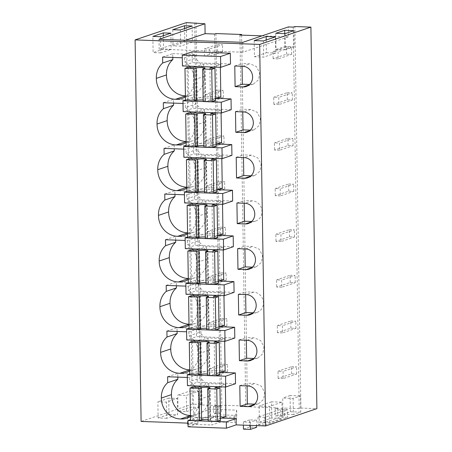 <?xml version="1.0" encoding="UTF-8"?>
<svg xmlns="http://www.w3.org/2000/svg" width="452" height="452" viewBox="0 0 452 452"><rect width="100%" height="100%" fill="white"/><g stroke="black" fill="none" stroke-linecap="round" stroke-linejoin="round"><path stroke-width="0.34" stroke-dasharray="2.26 1.69" d="M293.218 27.103L299.213 408.636L300.896 408.066L294.907 26.532M299.213 408.636L284.743 408.111L284.856 415.394L277.607 415.128L275.245 415.93L282.494 416.19L284.856 415.394M239.933 35.058L245.769 406.698L277.494 407.851L277.607 415.128M261.985 35.855L288.568 36.815L288.41 26.928M242.82 42.33L242.973 52.217L288.568 36.815M159.014 39.29L159.172 49.178L242.973 52.217M185.597 40.256L159.172 49.178M214.604 34.013L220.44 405.653L200.665 404.941L194.671 23.408M186.337 22.6L192.332 404.133L202.01 404.483L200.665 404.941M202.01 404.483L196.027 23.453M192.332 404.133L141.103 421.433M221.531 418.06L197.773 417.196L197.869 423.49L188.038 423.134M192.032 51.844L192.202 62.636L182.427 65.935M230.492 64.02L192.202 62.636M184.631 57.867L184.693 61.851L194.829 58.427L194.767 54.443L184.631 57.867L182.297 57.783M185.433 96.852A19.944 18.346 -108.7 0 0 194.19 79.738A19.944 18.346 -108.7 0 0 190.348 67.365M189.473 66.19A19.944 18.346 -108.7 0 0 184.693 61.851M220.813 372.391L197.055 371.527L197.225 382.319L187.45 385.618M235.515 383.703L197.225 382.319M219.378 281.054L195.62 280.189L195.789 290.981L186.015 294.28M234.079 292.365L195.789 290.981M186.783 194.874L186.845 198.857L196.982 195.433L196.919 191.45L186.783 194.874L184.45 194.789M187.586 233.853A19.944 18.346 -108.7 0 0 196.343 216.745A19.944 18.346 -108.7 0 0 192.501 204.372M191.625 203.197A19.944 18.346 -108.7 0 0 186.845 198.857M233.362 246.696L195.072 245.312L185.297 248.611M218.661 235.385L194.902 234.52L195.072 245.312M187.501 240.543L187.563 244.526L197.699 241.102L197.637 237.119L187.501 240.543L185.167 240.458M188.303 279.522A19.944 18.346 -108.7 0 0 197.061 262.414A19.944 18.346 -108.7 0 0 193.219 250.041M192.343 248.866A19.944 18.346 -108.7 0 0 187.563 244.526M183.015 103.451L185.348 103.536L185.41 107.519L195.546 104.096L195.484 100.112L185.348 103.536M186.151 142.521A19.944 18.346 -108.7 0 0 194.908 125.407A19.944 18.346 -108.7 0 0 191.066 113.034M190.19 111.859A19.944 18.346 -108.7 0 0 185.41 107.519M231.927 155.358L193.637 153.974L183.862 157.273M217.226 144.047L193.467 143.182L193.637 153.974M183.732 149.12L186.066 149.205L186.128 153.188L196.264 149.765L196.202 145.781L186.066 149.205M186.868 188.185A19.944 18.346 -108.7 0 0 195.626 171.076A19.944 18.346 -108.7 0 0 191.784 158.703M190.908 157.528A19.944 18.346 -108.7 0 0 186.128 153.188M217.943 189.716L194.185 188.851L194.354 199.643L184.58 202.942M232.644 201.027L194.354 199.643M188.936 331.881L188.998 335.864L199.134 332.44L199.072 328.457L188.936 331.881L186.603 331.796M189.738 370.86A19.944 18.346 -108.7 0 0 198.496 353.752A19.944 18.346 -108.7 0 0 194.654 341.379M193.778 340.203A19.944 18.346 -108.7 0 0 188.998 335.864M234.797 338.034L196.507 336.65L186.732 339.949M220.096 326.723L196.337 325.858L196.507 336.65M188.218 286.212L188.281 290.195L198.417 286.771L198.355 282.788L188.218 286.212L185.885 286.127M189.021 325.191A19.944 18.346 -108.7 0 0 197.778 308.083A19.944 18.346 -108.7 0 0 193.936 295.71M193.06 294.534A19.944 18.346 -108.7 0 0 188.281 290.195M231.209 109.689L192.919 108.305L183.145 111.604M216.508 98.378L192.75 97.513L192.919 108.305M190.456 416.529A19.944 18.346 -108.7 0 0 199.213 399.421A19.944 18.346 -108.7 0 0 195.371 387.048M194.496 385.872A19.944 18.346 -108.7 0 0 189.716 381.533L189.654 377.55L199.79 374.126L199.852 378.109L189.716 381.533M187.32 377.465L189.654 377.55M300.896 408.066L316.892 408.648M254.193 40.601L254.448 56.782L263.702 57.116L275.669 53.076L275.415 36.894M263.448 40.934L263.702 57.116M266.211 40.002L266.409 52.737L254.448 56.782M266.409 52.737L275.669 53.076M284.743 33.64L284.946 46.477L276.014 49.494L275.76 33.312M293.953 30.634L294.207 46.816L284.946 46.477M285.02 33.651L285.274 49.833L294.207 46.816M285.274 49.833L276.014 49.494M184.591 28.544L184.8 41.906L173.003 45.889L180.58 46.166L192.371 42.177L184.8 41.906M172.749 29.708L173.003 45.889M192.117 25.996L192.371 42.177M180.325 29.985L180.58 46.166M170.884 33.171L171.138 49.353L163.567 49.076L153.121 52.607L152.866 36.426M163.358 35.714L163.567 49.076M160.437 36.697L160.692 52.878L171.138 49.353M160.692 52.878L153.121 52.607M277.494 407.851L275.132 408.648L282.381 408.907L284.743 408.111M197.869 423.49L188.094 426.79M220.44 405.653L221.791 405.201L247.459 406.128L245.769 406.698M269.793 422.569L259.369 422.191L259.115 406.009L269.539 406.388L281.969 402.184L282.223 418.366L269.793 422.569L269.539 406.388M259.369 422.191L271.799 417.993L282.223 418.366M293.388 414.597L282.958 414.224L282.703 398.042L293.133 398.415L300.507 395.924L300.761 412.105L293.388 414.597L293.133 398.415M282.958 414.224L290.337 411.732L300.761 412.105M186.625 411.602L198.829 407.478L190.23 407.167L178.026 411.292L186.625 411.602L186.371 395.421L198.575 391.296L189.976 390.986L177.772 395.11L186.371 395.421M166.737 418.32L158.143 418.004L157.889 401.822L166.483 402.133L177.342 398.466L177.596 414.653L166.737 418.32L166.483 402.133M158.143 418.004L168.997 414.337L177.596 414.653M287.483 409.653L264.804 417.315L264.923 424.953L287.602 417.298L280.748 417.049L280.624 409.405L287.483 409.653L287.602 417.298M264.804 417.315L257.945 417.066L280.624 409.405M249.493 419.874L243.329 421.953L250.312 422.208L256.476 420.123L249.493 419.874L249.606 427.067L256.589 427.315M211.621 417.806L220.384 414.846L234.289 415.348L235.893 414.806L236.678 410.173L210.361 409.218L187.518 416.93L211.621 417.806L211.734 424.999L220.497 422.038L234.402 422.541L236.006 421.998L236.791 417.365L210.474 416.411L187.631 424.123M221.231 405.811L215.898 405.619L213.491 406.427L218.824 406.625L221.231 405.811L221.344 413.094L216.011 412.896L213.604 413.71L218.937 413.902L221.344 413.094M282.381 408.907L282.494 416.19M275.132 408.648L275.245 415.93M241.628 35.115L247.459 406.128M215.949 33.555L221.791 405.201M197.773 417.196L190.507 419.654M185.422 95.847A19.944 18.346 -108.7 0 0 185.71 95.852A19.944 18.346 -108.7 0 0 192.202 94.993A19.944 18.346 -108.7 0 0 204.327 76.315A19.944 18.346 -108.7 0 0 194.829 58.427M204.327 76.315L194.19 79.738M185.71 95.852L185.422 95.954M162.601 57.071L172.732 53.647L172.794 57.438M172.732 53.647L194.767 54.443M234.774 65.975L242.006 63.534L242.046 66.235M249.577 84.473L253.499 84.038L258.572 79.721L259.68 72.783L256.284 66.489L250.001 63.822L242.006 63.534M197.055 371.527L189.789 373.985M195.62 280.189L188.354 282.647M187.574 232.853A19.944 18.346 -108.7 0 0 187.862 232.859A19.944 18.346 -108.7 0 0 194.354 232A19.944 18.346 -108.7 0 0 206.479 213.321A19.944 18.346 -108.7 0 0 196.982 195.433M206.479 213.321L196.343 216.745M187.862 232.859L187.574 232.955M164.754 194.077L174.884 190.654L174.947 194.445M174.884 190.654L196.919 191.45M194.902 234.52L187.636 236.978M188.286 278.522A19.944 18.346 -108.7 0 0 188.58 278.528A19.944 18.346 -108.7 0 0 195.072 277.669A19.944 18.346 -108.7 0 0 207.191 258.99A19.944 18.346 -108.7 0 0 197.699 241.102M207.191 258.99L197.061 262.414M188.58 278.528L188.292 278.624M165.466 239.746L175.602 236.323L175.664 240.114M175.602 236.323L197.637 237.119M251.73 221.48L252.476 221.503A10.424 9.588 -108.7 0 0 255.651 221.045A10.424 9.588 -108.7 0 0 261.832 209.79A10.424 9.588 -108.7 0 0 252.154 200.829L244.159 200.535L244.199 203.242M236.927 202.982L244.159 200.535M163.319 102.74L173.449 99.316L173.511 103.107M173.449 99.316L195.484 100.112M186.139 141.516A19.944 18.346 -108.7 0 0 186.427 141.521A19.944 18.346 -108.7 0 0 192.919 140.662A19.944 18.346 -108.7 0 0 205.044 121.983A19.944 18.346 -108.7 0 0 195.546 104.096M205.044 121.983L194.908 125.407M186.427 141.521L186.139 141.617M250.295 130.142L254.216 129.707L259.29 125.39L260.397 118.452L257.002 112.158L250.719 109.491L242.724 109.198L242.764 111.904M235.492 111.644L242.724 109.198M193.467 143.182L186.201 145.64M164.036 148.409L174.167 144.985L196.202 145.781M186.857 187.184A19.944 18.346 -108.7 0 0 187.145 187.19A19.944 18.346 -108.7 0 0 193.637 186.331A19.944 18.346 -108.7 0 0 205.762 167.652A19.944 18.346 -108.7 0 0 196.264 149.765M205.762 167.652L195.626 171.076M187.145 187.19L186.857 187.286M174.167 144.985L174.229 148.776M251.013 175.811L254.934 175.376L260.007 171.059L261.115 164.121L257.719 157.827L251.436 155.16L243.442 154.867L243.481 157.573M236.21 157.313L243.442 154.867M194.185 188.851L186.919 191.309M253.165 312.818L253.911 312.841A10.424 9.588 -108.7 0 0 257.086 312.383A10.424 9.588 -108.7 0 0 263.267 301.128A10.424 9.588 -108.7 0 0 253.589 292.167L245.594 291.873L245.634 294.58M238.362 294.32L245.594 291.873M189.721 369.86A19.944 18.346 -108.7 0 0 190.015 369.866A19.944 18.346 -108.7 0 0 196.507 369.007A19.944 18.346 -108.7 0 0 208.626 350.328A19.944 18.346 -108.7 0 0 199.134 332.44M208.626 350.328L198.496 353.752M190.015 369.866L189.727 369.962M166.901 331.084L177.037 327.66L177.099 331.452M177.037 327.66L199.072 328.457M196.337 325.858L189.072 328.316M189.004 324.191A19.944 18.346 -108.7 0 0 189.298 324.197A19.944 18.346 -108.7 0 0 195.789 323.338A19.944 18.346 -108.7 0 0 207.909 304.659A19.944 18.346 -108.7 0 0 198.417 286.771M207.909 304.659L197.778 308.083M189.298 324.197L189.009 324.293M166.183 285.415L176.32 281.991L176.382 285.783M176.32 281.991L198.355 282.788M192.75 97.513L185.484 99.971M237.645 248.651L244.877 246.204L244.916 248.911M252.448 267.149L256.369 266.714L261.442 262.397L262.55 255.459L259.154 249.165L252.871 246.498L244.877 246.204M239.797 385.658L247.029 383.211L247.069 385.918M254.6 404.15L258.521 403.721L263.595 399.404L264.702 392.466L261.307 386.172L255.024 383.505L247.029 383.211M190.439 415.529A19.944 18.346 -108.7 0 0 190.733 415.535A19.944 18.346 -108.7 0 0 197.225 414.676A19.944 18.346 -108.7 0 0 209.344 395.997A19.944 18.346 -108.7 0 0 199.852 378.109M209.344 395.997L199.213 399.421M190.733 415.535L190.445 415.631M167.619 376.753L177.755 373.329L177.817 377.121M177.755 373.329L199.79 374.126M239.08 339.989L246.312 337.542L246.351 340.249M253.883 358.487L257.804 358.052L262.878 353.735L263.985 346.797L260.589 340.503L254.306 337.836L246.312 337.542M271.799 417.993L271.545 401.811L281.969 402.184M271.545 401.811L259.115 406.009M290.337 411.732L290.082 395.551L300.507 395.924M290.082 395.551L282.703 398.042M198.829 407.478L198.575 391.296M190.23 407.167L189.976 390.986M178.026 411.292L177.772 395.11M168.997 414.337L168.743 398.155L177.342 398.466M168.743 398.155L157.889 401.822M257.945 417.066L258.064 424.705L280.748 417.049M258.064 424.705L264.923 424.953M256.476 420.123L256.566 425.614M243.329 421.953L243.379 425.14M243.442 429.146L249.606 427.067M250.312 422.208L250.363 425.394M220.384 414.846L220.497 422.038M234.289 415.348L234.402 422.541M235.893 414.806L236.006 421.998M236.678 410.173L236.791 417.365M210.361 409.218L210.474 416.411M187.518 416.93L187.614 423.117M188.055 424.14L211.734 424.999M215.898 405.619L216.011 412.896M213.491 406.427L213.604 413.71M218.824 406.625L218.937 413.902M220.836 96.914L204.168 96.31L193.75 99.83L188.699 99.649L185.495 100.728M215.463 100.621L210.412 100.434L215.429 98.739M203.151 99.977A4.627 0.599 -0.9 0 1 205.53 100.457A4.627 0.599 -0.9 0 1 205.197 100.689L203.174 101.372M212.954 67.043L220.327 64.551L203.66 63.947L196.292 66.438M188.19 67.286L188.699 99.649M193.241 67.467L193.75 99.83M203.66 63.947L204.168 96.31M220.327 64.551L220.367 67.308M209.903 68.071L210.412 100.434M221.553 142.583L204.886 141.979L194.467 145.499L189.416 145.318L186.213 146.397M216.18 146.29L211.129 146.103L216.146 144.408M203.869 145.646A4.627 0.599 -0.9 0 1 206.248 146.126A4.627 0.599 -0.9 0 1 205.914 146.358L203.892 147.041M213.672 112.712L221.045 110.22L204.377 109.616L197.01 112.107M188.908 112.955L189.416 145.318M193.959 113.136L194.467 145.499M204.377 109.616L204.886 141.979M221.045 110.22L221.084 112.977M210.621 113.74L211.129 146.103M222.271 188.252L205.603 187.648L195.185 191.168L190.134 190.987L186.93 192.066M216.898 191.959L211.847 191.772L216.864 190.077M204.587 191.315A4.627 0.599 -0.9 0 1 206.965 191.795A4.627 0.599 -0.9 0 1 206.632 192.027L204.609 192.71M214.389 158.381L221.762 155.889L205.095 155.285L197.727 157.776M189.625 158.624L190.134 190.987M194.676 158.805L195.185 191.168M205.095 155.285L205.603 187.648M221.762 155.889L221.802 158.646M211.338 159.409L211.847 191.772M222.989 233.921L206.321 233.317L195.902 236.837L190.851 236.656L187.648 237.735M217.615 237.628L212.564 237.441L217.582 235.746M205.304 236.984A4.627 0.599 -0.9 0 1 207.683 237.464A4.627 0.599 -0.9 0 1 207.349 237.695L205.327 238.379M215.107 204.05L222.48 201.558L205.813 200.954L198.445 203.445M190.343 204.293L190.851 236.656M195.394 204.473L195.902 236.837M205.813 200.954L206.321 233.317M222.48 201.558L222.52 204.315M212.056 205.078L212.564 237.441M223.706 279.59L207.039 278.986L196.614 282.506L191.569 282.325L188.365 283.404M218.333 283.297L213.282 283.11L218.299 281.415M206.022 282.653A4.627 0.599 -0.9 0 1 208.4 283.133A4.627 0.599 -0.9 0 1 208.067 283.364L206.044 284.048M215.824 249.719L223.198 247.227L206.53 246.622L199.162 249.114M191.06 249.962L191.569 282.325M196.106 250.142L196.614 282.506M206.53 246.622L207.039 278.986M223.198 247.227L223.237 249.984M212.773 250.747L213.282 283.11M224.418 325.259L207.756 324.655L197.332 328.175L192.286 327.994L189.083 329.073M219.05 328.966L213.999 328.779L219.017 327.084M206.739 328.321A4.627 0.599 -0.9 0 1 209.118 328.802A4.627 0.599 -0.9 0 1 208.784 329.033L206.762 329.717M216.542 295.388L223.915 292.896L207.248 292.291L199.88 294.783M191.778 295.631L192.286 327.994M196.823 295.811L197.332 328.175M207.248 292.291L207.756 324.655M223.915 292.896L223.955 295.653M213.491 296.416L213.999 328.779M225.136 370.928L208.474 370.324L198.049 373.844L193.004 373.663L189.8 374.742M219.762 374.635L214.717 374.448L219.734 372.753M207.457 373.99A4.627 0.599 -0.9 0 1 209.835 374.471A4.627 0.599 -0.9 0 1 209.502 374.702L207.479 375.386M217.259 341.057L224.627 338.565L207.965 337.96L200.598 340.452M192.495 341.3L193.004 373.663M197.541 341.48L198.049 373.844M207.965 337.96L208.474 370.324M224.627 338.565L224.672 341.322M214.208 342.085L214.717 374.448M225.853 416.597L209.191 415.993L198.767 419.512L193.722 419.332L190.518 420.411M220.48 420.303L215.434 420.117L220.452 418.422M208.174 419.659A4.627 0.599 -0.9 0 1 210.553 420.14A4.627 0.599 -0.9 0 1 210.22 420.371L208.197 421.055M217.977 386.726L225.345 384.234L208.683 383.629L201.315 386.121M193.213 386.968L193.722 419.332M198.258 387.149L198.767 419.512M208.683 383.629L209.191 415.993M225.345 384.234L225.39 386.991M214.926 387.754L215.434 420.117M209.485 56.291L204.434 56.104L217.582 51.664L222.627 51.85L209.485 56.291L209.372 49.099L204.321 48.912L204.434 56.104M217.582 51.664L217.468 44.477L204.321 48.912M217.468 44.477L222.514 44.658L209.372 49.099M222.627 51.85L222.514 44.658M210.203 101.954L205.151 101.773L218.299 97.333L223.344 97.519L210.203 101.954L210.09 94.767L205.038 94.581L205.151 101.773M218.299 97.333L218.186 90.146L205.038 94.581M218.186 90.146L223.231 90.327L210.09 94.767M223.344 97.519L223.231 90.327M210.92 147.623L205.869 147.442L219.017 143.001L224.062 143.188L210.92 147.623L210.807 140.436L205.756 140.25L205.869 147.442M219.017 143.001L218.904 135.815L205.756 140.25M218.904 135.815L223.949 135.995L210.807 140.436M224.062 143.188L223.949 135.995M211.638 193.292L206.587 193.111L219.734 188.67L224.78 188.857L211.638 193.292L211.525 186.105L206.474 185.919L206.587 193.111M219.734 188.67L219.621 181.484L206.474 185.919M219.621 181.484L224.667 181.664L211.525 186.105M224.78 188.857L224.667 181.664M212.355 238.961L207.304 238.78L220.452 234.339L225.497 234.526L212.355 238.961L212.242 231.774L207.191 231.588L207.304 238.78M220.452 234.339L220.339 227.147L207.191 231.588M220.339 227.147L225.384 227.333L212.242 231.774M225.497 234.526L225.384 227.333M213.073 284.63L208.022 284.449L221.169 280.008L226.215 280.195L213.073 284.63L212.96 277.443L207.909 277.257L208.022 284.449M221.169 280.008L221.056 272.816L207.909 277.257M221.056 272.816L226.102 273.002L212.96 277.443M226.215 280.195L226.102 273.002M213.79 330.299L208.739 330.118L221.881 325.677L226.932 325.864L213.79 330.299L213.677 323.107L208.626 322.926L208.739 330.118M221.881 325.677L221.768 318.485L208.626 322.926M221.768 318.485L226.819 318.671L213.677 323.107M226.932 325.864L226.819 318.671M214.508 375.968L209.457 375.787L222.599 371.346L227.65 371.533L214.508 375.968L214.395 368.775L209.344 368.595L209.457 375.787M222.599 371.346L222.486 364.154L209.344 368.595M222.486 364.154L227.537 364.34L214.395 368.775M227.65 371.533L227.537 364.34M278.161 58.901L273.11 58.72L286.591 54.167L291.642 54.347L278.161 58.901L278.048 51.709L272.997 51.528L273.11 58.72M286.591 54.167L286.478 46.974L272.997 51.528M286.478 46.974L291.529 47.161L278.048 51.709M291.642 54.347L291.529 47.161M278.878 104.57L273.827 104.389L287.308 99.835L292.359 100.016L278.878 104.57L278.765 97.378L273.714 97.197L273.827 104.389M287.308 99.835L287.195 92.643L273.714 97.197M287.195 92.643L292.246 92.829L278.765 97.378M292.359 100.016L292.246 92.829M279.596 150.239L274.545 150.058L288.026 145.504L293.077 145.685L279.596 150.239L279.483 143.047L274.432 142.866L274.545 150.058M288.026 145.504L287.913 138.312L274.432 142.866M287.913 138.312L292.964 138.493L279.483 143.047M293.077 145.685L292.964 138.493M280.313 195.908L275.262 195.727L288.743 191.173L293.794 191.354L280.313 195.908L280.2 188.716L275.149 188.535L275.262 195.727M288.743 191.173L288.63 183.981L275.149 188.535M288.63 183.981L293.681 184.162L280.2 188.716M293.794 191.354L293.681 184.162M281.031 241.577L275.98 241.396L289.461 236.842L294.512 237.023L281.031 241.577L280.918 234.385L275.867 234.204L275.98 241.396M289.461 236.842L289.348 229.65L275.867 234.204M289.348 229.65L294.399 229.831L280.918 234.385M294.512 237.023L294.399 229.831M281.749 287.246L276.697 287.065L290.178 282.511L295.229 282.692L281.749 287.246L281.636 280.054L276.584 279.873L276.697 287.065M290.178 282.511L290.065 275.319L276.584 279.873M290.065 275.319L295.116 275.5L281.636 280.054M295.229 282.692L295.116 275.5M282.466 332.915L277.415 332.734L290.896 328.18L295.947 328.361L282.466 332.915L282.353 325.722L277.302 325.542L277.415 332.734M290.896 328.18L290.783 320.988L277.302 325.542M290.783 320.988L295.834 321.169L282.353 325.722M295.947 328.361L295.834 321.169M283.184 378.584L278.133 378.403L291.613 373.849L296.665 374.03L283.184 378.584L283.071 371.391L278.02 371.211L278.133 378.403M291.613 373.849L291.5 366.657L278.02 371.211M291.5 366.657L296.552 366.838L283.071 371.391M296.665 374.03L296.552 366.838M242.769 66.263L250.001 63.822M250.323 84.496L249.069 84.919M252.154 200.829L244.922 203.27M252.476 221.503L251.222 221.926M250.719 109.491L243.487 111.932M251.041 130.165L249.786 130.588M251.436 155.16L244.204 157.601M251.758 175.834L250.504 176.257M253.589 292.167L246.357 294.608M253.911 312.841L252.657 313.264M245.639 248.939L252.871 246.498M253.193 267.172L251.939 267.595M247.792 385.946L255.024 383.505M255.346 404.178L254.092 404.602M247.074 340.277L254.306 337.836M254.629 358.509L253.374 358.933M205.197 100.689L204.688 68.325M205.914 146.358L205.406 113.994M206.632 192.027L206.123 159.663M207.349 237.695L206.841 205.332M208.067 283.364L207.558 251.001M208.784 329.033L208.276 296.67M209.502 374.702L208.993 342.339M210.22 420.371L209.711 388.008M192.202 94.993L182.071 98.417M253.499 84.038L246.267 86.479M194.354 232L184.224 235.424M195.072 277.669L184.941 281.093M255.651 221.045L248.419 223.486M192.919 140.662L182.789 144.086M254.216 129.707L246.984 132.148M193.637 186.331L183.506 189.755M254.934 175.376L247.702 177.817M257.086 312.383L249.854 314.824M196.507 369.007L186.371 372.431M195.789 323.338L185.653 326.762M256.369 266.714L249.137 269.155M258.521 403.721L251.289 406.162M197.225 414.676L187.088 418.1M257.804 358.052L250.572 360.493M205.53 100.457L205.022 68.094M206.248 146.126L205.739 113.763M206.965 191.795L206.457 159.432M207.683 237.464L207.174 205.101M208.4 283.133L207.892 250.77M209.118 328.802L208.609 296.439M209.835 374.471L209.327 342.107M210.553 420.14L210.044 387.776"/><path stroke-width="0.68" d="M310.897 27.114L259.668 44.415L135.108 39.9L186.337 22.6L204.948 23.781L159.014 39.29L242.82 42.33L288.41 26.928L293.218 27.103L294.907 26.532L310.897 27.114L316.892 408.648L265.663 425.948L236.164 424.88L236.063 418.586L221.531 418.06M263.448 40.934L254.193 40.601L266.155 36.555L275.415 36.894L263.448 40.934M284.692 30.295L275.76 33.312L285.02 33.651L293.953 30.634L284.692 30.295L284.743 33.64M184.546 25.724L172.749 29.708L180.325 29.985L192.117 25.996L184.546 25.724L184.591 28.544M163.313 32.894L170.884 33.171L160.437 36.697L152.866 36.426L163.313 32.894L163.358 35.714M204.948 23.781L205.101 33.668L214.604 34.013L215.949 33.555L241.617 34.488L239.933 35.058L261.985 35.855M205.101 33.668L185.597 40.256M196.027 23.453L196.015 22.95M135.108 39.9L141.103 421.433L188.038 423.134M259.668 44.415L265.663 425.948M230.322 53.234L192.032 51.844L182.258 55.15L182.427 65.935L220.723 67.325L230.492 64.02L230.322 53.234L220.553 56.534L220.723 67.325M190.348 67.365A19.944 18.346 -108.7 0 0 189.473 66.19M182.297 57.783L162.601 57.071L162.692 63.009A19.944 18.346 -108.7 0 0 156.33 78.365A19.944 18.346 -108.7 0 0 175.574 99.276A19.944 18.346 -108.7 0 0 182.071 98.417A19.944 18.346 -108.7 0 0 185.433 96.852M234.774 65.975L235.096 86.648L243.091 86.942A10.424 9.588 -108.7 0 0 246.267 86.479A10.424 9.588 -108.7 0 0 252.448 75.224A10.424 9.588 -108.7 0 0 242.769 66.263L234.774 65.975M189.789 373.985L187.281 374.827L225.571 376.217L235.345 372.917L220.813 372.391M235.345 372.917L235.515 383.703L225.74 387.002L225.571 376.217M188.354 282.647L185.845 283.494L224.141 284.879L233.91 281.579L219.378 281.054M233.91 281.579L234.079 292.365L224.311 295.664L224.141 284.879M192.501 204.372A19.944 18.346 -108.7 0 0 191.625 203.197M184.45 194.789L164.754 194.077L164.844 200.016A19.944 18.346 -108.7 0 0 158.482 215.372A19.944 18.346 -108.7 0 0 177.726 236.283A19.944 18.346 -108.7 0 0 184.224 235.424A19.944 18.346 -108.7 0 0 187.586 233.853M233.192 235.91L233.362 246.696L223.593 249.996L223.424 239.21L233.192 235.91L218.661 235.385M193.219 250.041A19.944 18.346 -108.7 0 0 192.343 248.866M185.167 240.458L165.466 239.746L165.562 245.685A19.944 18.346 -108.7 0 0 159.2 261.041A19.944 18.346 -108.7 0 0 178.444 281.952A19.944 18.346 -108.7 0 0 184.941 281.093A19.944 18.346 -108.7 0 0 188.303 279.522M245.244 223.949A10.424 9.588 -108.7 0 0 248.419 223.486A10.424 9.588 -108.7 0 0 254.6 212.231A10.424 9.588 -108.7 0 0 244.922 203.27L236.927 202.982L237.249 223.655L245.244 223.949L251.222 221.926M183.015 103.451L163.319 102.74L163.409 108.678A19.944 18.346 -108.7 0 0 157.047 124.034A19.944 18.346 -108.7 0 0 176.291 144.945A19.944 18.346 -108.7 0 0 182.789 144.086A19.944 18.346 -108.7 0 0 186.151 142.521M191.066 113.034A19.944 18.346 -108.7 0 0 190.19 111.859M243.809 132.611A10.424 9.588 -108.7 0 0 246.984 132.148A10.424 9.588 -108.7 0 0 253.165 120.893A10.424 9.588 -108.7 0 0 243.487 111.932L235.492 111.644L235.814 132.317L243.809 132.611L249.786 130.588M186.201 145.64L183.693 146.488L221.988 147.872L231.757 144.572L217.226 144.047M231.757 144.572L231.927 155.358L222.158 158.663L183.862 157.273L183.693 146.488M174.229 148.776L174.263 150.923L164.127 154.347L164.036 148.409L183.732 149.12M191.784 158.703A19.944 18.346 -108.7 0 0 190.908 157.528M164.127 154.347A19.944 18.346 -108.7 0 0 157.765 169.703A19.944 18.346 -108.7 0 0 177.009 190.614A19.944 18.346 -108.7 0 0 183.506 189.755A19.944 18.346 -108.7 0 0 186.868 188.185M244.526 178.28A10.424 9.588 -108.7 0 0 247.702 177.817A10.424 9.588 -108.7 0 0 253.883 166.562A10.424 9.588 -108.7 0 0 244.204 157.601L236.21 157.313L236.532 177.986L244.526 178.28L250.504 176.257M186.919 191.309L184.41 192.156L222.706 193.541L232.475 190.241L217.943 189.716M232.475 190.241L232.644 201.027L222.876 204.332L222.706 193.541M246.679 315.287A10.424 9.588 -108.7 0 0 249.854 314.824A10.424 9.588 -108.7 0 0 256.035 303.569A10.424 9.588 -108.7 0 0 246.357 294.608L238.362 294.32L238.684 314.993L246.679 315.287L252.657 313.264M194.654 341.379A19.944 18.346 -108.7 0 0 193.778 340.203M186.603 331.796L166.901 331.084L166.997 337.017A19.944 18.346 -108.7 0 0 160.629 352.379A19.944 18.346 -108.7 0 0 179.879 373.29A19.944 18.346 -108.7 0 0 186.371 372.431A19.944 18.346 -108.7 0 0 189.738 370.86M234.628 327.248L234.797 338.034L225.023 341.333L224.853 330.548L234.628 327.248L220.096 326.723M193.936 295.71A19.944 18.346 -108.7 0 0 193.06 294.534M185.885 286.127L166.183 285.415L166.279 291.348A19.944 18.346 -108.7 0 0 159.912 306.71A19.944 18.346 -108.7 0 0 179.161 327.621A19.944 18.346 -108.7 0 0 185.653 326.762A19.944 18.346 -108.7 0 0 189.021 325.191M185.484 99.971L182.975 100.819L221.271 102.203L231.04 98.903L216.508 98.378M231.04 98.903L231.209 109.689L221.44 112.994L183.145 111.604L182.975 100.819M237.645 248.651L237.967 269.324L245.961 269.618A10.424 9.588 -108.7 0 0 249.137 269.155A10.424 9.588 -108.7 0 0 255.318 257.9A10.424 9.588 -108.7 0 0 245.639 248.939L237.645 248.651M239.797 385.658L240.119 406.331L248.114 406.625A10.424 9.588 -108.7 0 0 251.289 406.162A10.424 9.588 -108.7 0 0 257.47 394.907A10.424 9.588 -108.7 0 0 247.792 385.946L239.797 385.658M195.371 387.048A19.944 18.346 -108.7 0 0 194.496 385.872M187.32 377.465L167.619 376.753L167.715 382.686A19.944 18.346 -108.7 0 0 161.347 398.048A19.944 18.346 -108.7 0 0 180.597 418.959A19.944 18.346 -108.7 0 0 187.088 418.1A19.944 18.346 -108.7 0 0 190.456 416.529M239.08 339.989L239.402 360.662L247.397 360.956A10.424 9.588 -108.7 0 0 250.572 360.493A10.424 9.588 -108.7 0 0 256.753 349.238A10.424 9.588 -108.7 0 0 247.074 340.277L239.08 339.989M266.155 36.555L266.211 40.002M190.507 419.654L187.998 420.496L188.094 426.79L226.39 428.18L236.164 424.88M241.617 34.488L241.628 35.115M187.998 420.496L226.288 421.885L236.063 418.586M226.288 421.885L226.39 428.18M182.258 55.15L220.553 56.534M185.422 95.954L175.574 99.276M172.794 57.438L172.828 59.585A19.944 18.346 -108.7 0 0 166.46 74.947A19.944 18.346 -108.7 0 0 185.422 95.847M166.46 74.947L156.33 78.365M172.828 59.585L162.692 63.009M235.096 86.648L242.328 84.208L249.577 84.473M242.046 66.235L242.328 84.208M187.281 374.827L187.45 385.618L225.74 387.002M185.845 283.494L186.015 294.28L224.311 295.664M187.574 232.955L177.726 236.283M174.947 194.445L174.98 196.592A19.944 18.346 -108.7 0 0 168.613 211.954A19.944 18.346 -108.7 0 0 187.574 232.853M168.613 211.954L158.482 215.372M174.98 196.592L164.844 200.016M187.636 236.978L185.128 237.825L185.297 248.611L223.593 249.996M185.128 237.825L223.424 239.21M188.292 278.624L178.444 281.952M175.664 240.114L175.698 242.261A19.944 18.346 -108.7 0 0 169.33 257.623A19.944 18.346 -108.7 0 0 188.286 278.522M169.33 257.623L159.2 261.041M175.698 242.261L165.562 245.685M237.249 223.655L244.481 221.214L251.73 221.48M244.199 203.242L244.481 221.214M173.511 103.107L173.545 105.254L163.409 108.678M186.139 141.617L176.291 144.945M173.545 105.254A19.944 18.346 -108.7 0 0 167.178 120.616A19.944 18.346 -108.7 0 0 186.139 141.516M167.178 120.616L157.047 124.034M235.814 132.317L243.046 129.877L250.295 130.142M242.764 111.904L243.046 129.877M221.988 147.872L222.158 158.663M186.857 187.286L177.009 190.614M174.263 150.923A19.944 18.346 -108.7 0 0 167.895 166.285A19.944 18.346 -108.7 0 0 186.857 187.184M167.895 166.285L157.765 169.703M236.532 177.986L243.764 175.545L251.013 175.811M243.481 157.573L243.764 175.545M184.41 192.156L184.58 202.942L222.876 204.332M238.684 314.993L245.916 312.552L253.165 312.818M245.634 294.58L245.916 312.552M189.727 369.962L179.879 373.29M177.099 331.452L177.133 333.599A19.944 18.346 -108.7 0 0 170.766 348.961A19.944 18.346 -108.7 0 0 189.721 369.86M170.766 348.961L160.629 352.379M177.133 333.599L166.997 337.017M189.072 328.316L186.563 329.163L186.732 339.949L225.023 341.333M186.563 329.163L224.853 330.548M189.009 324.293L179.161 327.621M176.382 285.783L176.416 287.93A19.944 18.346 -108.7 0 0 170.048 303.292A19.944 18.346 -108.7 0 0 189.004 324.191M170.048 303.292L159.912 306.71M176.416 287.93L166.279 291.348M221.271 102.203L221.44 112.994M237.967 269.324L245.199 266.883L252.448 267.149M244.916 248.911L245.199 266.883M240.119 406.331L247.351 403.89L254.6 404.15M247.069 385.918L247.351 403.89M190.445 415.631L180.597 418.959M177.817 377.121L177.851 379.268A19.944 18.346 -108.7 0 0 171.483 394.624A19.944 18.346 -108.7 0 0 190.439 415.529M171.483 394.624L161.347 398.048M177.851 379.268L167.715 382.686M239.402 360.662L246.634 358.221L253.883 358.487M246.351 340.249L246.634 358.221M256.566 425.614L256.589 427.315L250.425 429.4L250.363 425.394M243.379 425.14L243.442 429.146L250.425 429.4M187.614 423.117L187.631 424.123L188.055 424.14M196.292 66.438L193.241 67.467L188.19 67.286L184.987 68.365L185.495 100.728L194.58 101.062L196.603 100.378A4.627 0.599 -0.9 0 1 203.151 99.977M184.987 68.365L194.072 68.698L194.58 101.062M215.429 98.739L220.836 96.914L220.367 67.308M194.072 68.698L196.095 68.015A4.627 0.599 -0.9 0 1 201.264 67.568A4.627 0.599 -0.9 0 1 205.022 68.094A4.627 0.599 -0.9 0 1 204.688 68.325L202.665 69.009L203.174 101.372L212.259 101.7L215.463 100.621L214.954 68.258L209.903 68.071L212.954 67.043M202.665 69.009L211.751 69.337L214.954 68.258M211.751 69.337L212.259 101.7M197.01 112.107L193.959 113.136L188.908 112.955L185.704 114.034L186.213 146.397L195.298 146.73L197.321 146.047A4.627 0.599 -0.9 0 1 203.869 145.646M185.704 114.034L194.789 114.367L195.298 146.73M216.146 144.408L221.553 142.583L221.084 112.977M194.789 114.367L196.812 113.684A4.627 0.599 -0.9 0 1 201.982 113.237A4.627 0.599 -0.9 0 1 205.739 113.763A4.627 0.599 -0.9 0 1 205.406 113.994L203.383 114.678L203.892 147.041L212.977 147.369L216.18 146.29L215.672 113.927L210.621 113.74L213.672 112.712M203.383 114.678L212.468 115.006L215.672 113.927M212.468 115.006L212.977 147.369M197.727 157.776L194.676 158.805L189.625 158.624L186.422 159.703L186.93 192.066L196.015 192.399L198.038 191.716A4.627 0.599 -0.9 0 1 204.587 191.315M186.422 159.703L195.507 160.036L196.015 192.399M216.864 190.077L222.271 188.252L221.802 158.646M195.507 160.036L197.53 159.353A4.627 0.599 -0.9 0 1 202.699 158.906A4.627 0.599 -0.9 0 1 206.457 159.432A4.627 0.599 -0.9 0 1 206.123 159.663L204.101 160.347L204.609 192.71L213.694 193.038L216.898 191.959L216.389 159.596L211.338 159.409L214.389 158.381M204.101 160.347L213.186 160.675L216.389 159.596M213.186 160.675L213.694 193.038M198.445 203.445L195.394 204.473L190.343 204.293L187.139 205.372L187.648 237.735L196.733 238.068L198.756 237.385A4.627 0.599 -0.9 0 1 205.304 236.984M187.139 205.372L196.224 205.7L196.733 238.068M217.582 235.746L222.989 233.921L222.52 204.315M196.224 205.7L198.247 205.022A4.627 0.599 -0.9 0 1 203.417 204.575A4.627 0.599 -0.9 0 1 207.174 205.101A4.627 0.599 -0.9 0 1 206.841 205.332L204.818 206.016L205.327 238.379L214.412 238.707L217.615 237.628L217.107 205.259L212.056 205.078L215.107 204.05M204.818 206.016L213.903 206.344L217.107 205.259M213.903 206.344L214.412 238.707M199.162 249.114L196.106 250.142L191.06 249.962L187.857 251.041L188.365 283.404L197.451 283.737L199.473 283.054A4.627 0.599 -0.9 0 1 206.022 282.653M187.857 251.041L196.942 251.368L197.451 283.737M218.299 281.415L223.706 279.59L223.237 249.984M196.942 251.368L198.965 250.69A4.627 0.599 -0.9 0 1 204.134 250.244A4.627 0.599 -0.9 0 1 207.892 250.77A4.627 0.599 -0.9 0 1 207.558 251.001L205.536 251.685L206.044 284.048L215.129 284.376L218.333 283.297L217.824 250.928L212.773 250.747L215.824 249.719M205.536 251.685L214.621 252.013L217.824 250.928M214.621 252.013L215.129 284.376M199.88 294.783L196.823 295.811L191.778 295.631L188.574 296.71L189.083 329.073L198.168 329.406L200.191 328.723A4.627 0.599 -0.9 0 1 206.739 328.321M188.574 296.71L197.66 297.037L198.168 329.406M219.017 327.084L224.418 325.259L223.955 295.653M197.66 297.037L199.682 296.359A4.627 0.599 -0.9 0 1 204.852 295.913A4.627 0.599 -0.9 0 1 208.609 296.439A4.627 0.599 -0.9 0 1 208.276 296.67L206.253 297.354L206.762 329.717L215.847 330.045L219.05 328.966L218.542 296.597L213.491 296.416L216.542 295.388M206.253 297.354L215.338 297.682L218.542 296.597M215.338 297.682L215.847 330.045M200.598 340.452L197.541 341.48L192.495 341.3L189.292 342.379L189.8 374.742L198.886 375.075L200.908 374.392A4.627 0.599 -0.9 0 1 207.457 373.99M189.292 342.379L198.377 342.706L198.886 375.075M219.734 372.753L225.136 370.928L224.672 341.322M198.377 342.706L200.4 342.028A4.627 0.599 -0.9 0 1 205.57 341.582A4.627 0.599 -0.9 0 1 209.327 342.107A4.627 0.599 -0.9 0 1 208.993 342.339L206.971 343.023L207.479 375.386L216.564 375.714L219.762 374.635L219.26 342.266L214.208 342.085L217.259 341.057M206.971 343.023L216.056 343.351L219.26 342.266M216.056 343.351L216.564 375.714M201.315 386.121L198.258 387.149L193.213 386.968L190.009 388.048L190.518 420.411L199.603 420.744L201.626 420.061A4.627 0.599 -0.9 0 1 208.174 419.659M190.009 388.048L199.095 388.375L199.603 420.744M220.452 418.422L225.853 416.597L225.39 386.991M199.095 388.375L201.117 387.697A4.627 0.599 -0.9 0 1 206.287 387.251A4.627 0.599 -0.9 0 1 210.044 387.776A4.627 0.599 -0.9 0 1 209.711 388.008L207.688 388.692L208.197 421.055L217.282 421.383L220.48 420.303L219.971 387.935L214.926 387.754L217.977 386.726M207.688 388.692L216.774 389.019L219.971 387.935M216.774 389.019L217.282 421.383M249.069 84.919L243.091 86.942M251.939 267.595L245.961 269.618M254.092 404.602L248.114 406.625M253.374 358.933L247.397 360.956M196.095 68.015L196.603 100.378M196.812 113.684L197.321 146.047M197.53 159.353L198.038 191.716M198.247 205.022L198.756 237.385M198.965 250.69L199.473 283.054M199.682 296.359L200.191 328.723M200.4 342.028L200.908 374.392M201.117 387.697L201.626 420.061"/></g></svg>
